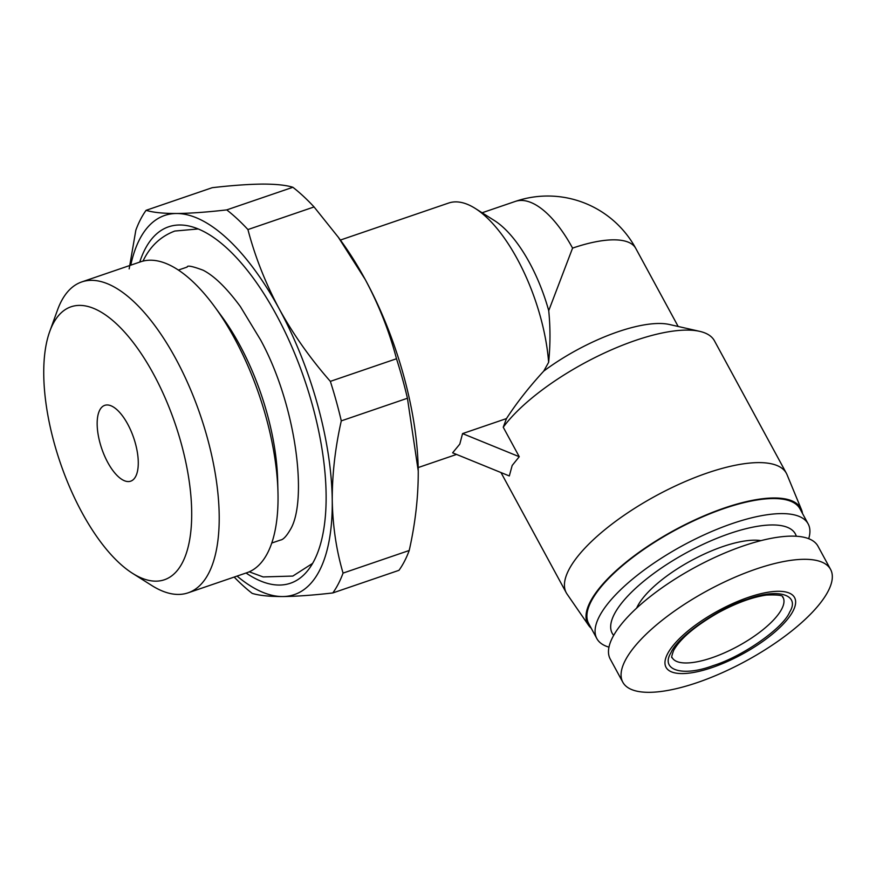 <?xml version="1.0" encoding="UTF-8"?>
<svg xmlns="http://www.w3.org/2000/svg" width="876" height="876" viewBox="0 0 876 876"><rect width="100%" height="100%" fill="white"/><g stroke="black" fill="none" stroke-linecap="round" stroke-linejoin="round"><path stroke-width="1.31" d="M789.637 612.138C783.264 628.07 742.388 656.661 713.152 665.618C682.634 677.093 660.055 670.217 670.95 652.73C677.323 636.797 718.2 608.218 747.436 599.261C777.965 587.785 800.533 594.651 789.637 612.138M548.639 362.314C550.391 344.739 550.424 327.525 548.726 310.673A100.182 42.114 -108.9 0 0 494.469 220.599L475.219 208.411A120.209 50.545 -108.9 0 1 548.639 362.314L543.744 371.095C528.896 387.28 516.479 403.113 506.481 418.575L462.561 433.598L459.79 444.11L452.618 452.826L509.317 475.953L512.175 465.474L519.249 456.714L503.24 427.225A125.224 42.486 -28.5 0 1 598.286 355.919A125.224 42.486 -28.5 0 1 699.727 331.358A125.224 42.486 -28.5 0 1 714.433 340.797L786.385 473.303A125.224 42.486 -28.5 0 1 787.042 474.693L801.485 509.69A121.216 41.117 -28.5 0 1 802.482 513.456M475.219 208.411A120.209 50.545 -108.9 0 0 448.632 203.046L340.359 240.068M591.19 628.18A121.216 41.117 -28.5 0 1 588.573 625.289L567.09 594.114A125.224 42.486 -28.5 0 1 566.29 592.811A125.224 42.486 -28.5 0 1 568.831 569.816A125.224 42.486 -28.5 0 1 681.878 483.005A125.224 42.486 -28.5 0 1 786.385 473.303M588.573 625.289A121.216 41.117 -28.5 0 1 590.26 601.768A121.216 41.117 -28.5 0 1 701.632 516.873A121.216 41.117 -28.5 0 1 801.485 509.69M139.733 262.099A188.329 79.179 71.1 0 1 190.848 226.468A188.329 79.179 71.1 0 1 276.225 314.626A188.329 79.179 71.1 0 1 308.286 569.871A188.329 79.179 71.1 0 1 246.057 573.003M608.973 647.145A120.209 40.778 -28.5 0 1 596.852 638.604L588.683 623.548A120.209 40.778 -28.5 0 1 591.114 601.473A120.209 40.778 -28.5 0 1 699.639 518.132A120.209 40.778 -28.5 0 1 799.963 508.825L808.143 523.881A120.209 40.778 -28.5 0 1 808.712 538.696M596.852 638.604A120.209 40.778 -28.5 0 1 599.293 616.529A120.209 40.778 -28.5 0 1 707.819 533.188A120.209 40.778 -28.5 0 1 808.143 523.881M613.671 635.407A104.189 35.347 -28.5 0 1 614.328 614.164A104.189 35.347 -28.5 0 1 711.739 540.459A104.189 35.347 -28.5 0 1 796.306 536.243M636.644 608.108A77.132 26.17 -28.5 0 1 637.542 606.225A77.132 26.17 -28.5 0 1 693.047 559.633A77.132 26.17 -28.5 0 1 760.905 540.645M622.814 682.218L610.222 659.026A118.205 40.099 -28.5 0 1 612.62 637.334A118.205 40.099 -28.5 0 1 719.338 555.373A118.205 40.099 -28.5 0 1 817.987 546.219L830.579 569.411A118.205 40.099 -28.5 0 1 828.181 591.103A118.205 40.099 -28.5 0 1 721.474 673.064A118.205 40.099 -28.5 0 1 622.814 682.218A118.205 40.099 -28.5 0 1 625.212 660.515A118.205 40.099 -28.5 0 1 731.931 578.554A118.205 40.099 -28.5 0 1 830.579 569.411M667.512 653.912A73.124 24.813 -28.5 0 1 748.433 597.333A73.124 24.813 -28.5 0 1 793.076 610.966A73.124 24.813 -28.5 0 1 712.166 667.534A73.124 24.813 -28.5 0 1 667.512 653.912M107.781 462.495A40.066 16.852 71.1 0 1 104.759 405.347A40.066 16.852 71.1 0 1 127.655 424.028A40.066 16.852 71.1 0 1 130.688 481.176A40.066 16.852 71.1 0 1 107.781 462.495M81.95 512.493A144.255 60.652 -108.9 0 0 132.495 573.309A144.255 60.652 -108.9 0 0 190.848 531.239A144.255 60.652 -108.9 0 0 153.497 374.019A144.255 60.652 -108.9 0 0 49.768 331.402A144.255 60.652 -108.9 0 0 81.95 512.493M132.495 573.309L151.745 585.486A164.294 69.073 -108.9 0 0 188.088 592.833A164.294 69.073 -108.9 0 0 175.66 358.525A164.294 69.073 -108.9 0 0 81.764 281.93A164.294 69.073 -108.9 0 0 57.52 309.984L49.768 331.402M188.088 592.833L246.955 572.696A164.294 69.073 -108.9 0 0 267.541 553.063A164.294 69.073 -108.9 0 0 277.966 492.038A164.294 69.073 -108.9 0 0 234.527 338.388A164.294 69.073 -108.9 0 0 214.532 306.578A164.294 69.073 -108.9 0 0 140.631 261.793L81.764 281.93M277.966 492.038L277.626 479.522A144.255 60.652 -108.9 0 0 239.498 344.607A144.255 60.652 -108.9 0 0 221.935 316.674L214.532 306.578M338.333 237.243L340.83 240.648A200.352 84.238 71.1 0 1 365.204 279.455A200.352 84.238 71.1 0 1 418.17 466.82A200.352 84.238 71.1 0 1 418.246 470.97C418.356 496.791 415.344 523.29 409.212 550.489A220.391 92.659 71.1 0 1 398.963 570.32L332.814 592.942C313.159 595.209 296.406 596.414 282.565 596.545C269.118 596.556 258.989 595.494 252.179 593.37A220.391 92.659 71.1 0 1 234.177 577.065M129.166 268.888L135.846 230.158A220.391 92.659 71.1 0 1 146.095 210.317L212.233 187.694C231.899 185.427 248.653 184.223 262.482 184.091C275.929 184.08 286.069 185.143 292.88 187.278A220.391 92.659 71.1 0 1 314.068 206.944L338.322 237.254L365.204 279.455C378.958 305.198 389.382 331.632 396.489 358.744A220.391 92.659 71.1 0 1 407.428 398.251L418.246 470.97M409.212 550.489L343.063 573.101A220.391 92.659 71.1 0 1 332.814 592.942M407.428 398.251L341.29 420.874C335.158 448.063 332.146 474.573 332.245 500.382C332.749 526.071 336.351 550.314 343.063 573.101M396.489 358.744L330.351 381.367A220.391 92.659 71.1 0 1 341.29 420.874M314.068 206.944L247.93 229.567C255.036 256.679 265.461 283.112 279.203 308.867C293.34 334.479 310.389 358.645 330.351 381.367M292.88 187.278L226.742 209.89A220.391 92.659 71.1 0 1 247.93 229.567M146.095 210.317C152.906 212.441 163.035 213.503 176.481 213.503C190.322 213.361 207.075 212.156 226.742 209.89M506.481 418.575L503.24 427.225M699.727 331.358L669.417 324.492A100.182 33.989 151.5 0 0 543.744 371.095M462.561 433.598L519.249 456.714M130.743 265.176A200.352 84.238 71.1 0 1 176.481 213.503A200.352 84.238 71.1 0 1 279.203 308.867A200.352 84.238 71.1 0 1 332.245 500.382A200.352 84.238 71.1 0 1 282.565 596.545A200.352 84.238 71.1 0 1 237.067 576.08M678.166 326.474L635.768 248.401A100.182 33.989 151.5 0 0 572.575 248.116L548.726 310.673M781.775 608.94A63.116 21.407 -28.5 0 1 724.802 652.697A63.116 21.407 -28.5 0 1 672.133 657.58C671.213 658.161 671.695 655.806 673.6 650.518C680.148 638.724 694.975 626.154 718.09 612.795C736.234 602.984 752.396 597.071 766.577 595.056C788.433 594.235 781.173 598.034 783.056 597.355A63.116 21.407 -28.5 0 1 781.775 608.94M572.575 248.116A100.182 42.114 -108.9 0 0 515.318 201.414L482.107 212.769M198.239 228.954L174.828 231.045C161.075 236.191 150.672 245.784 143.62 259.822L142.974 261.103M249.233 571.809L263.129 576.934L292.825 576.069L312.612 563.388M178.397 270.049L187.146 267.06C187.19 265.176 192.523 266.238 203.133 270.224C214.281 275.907 226.687 288.029 240.374 306.578L260.577 339.899C296.46 405.468 308.024 501.127 290.208 529.805C286.386 536.32 283.145 539.736 280.506 540.043L271.746 543.043M418.191 467.554L456.549 454.436M500.995 472.558L566.29 592.811M635.768 248.401A100.182 100.182 0 0 0 515.318 201.414"/></g></svg>
